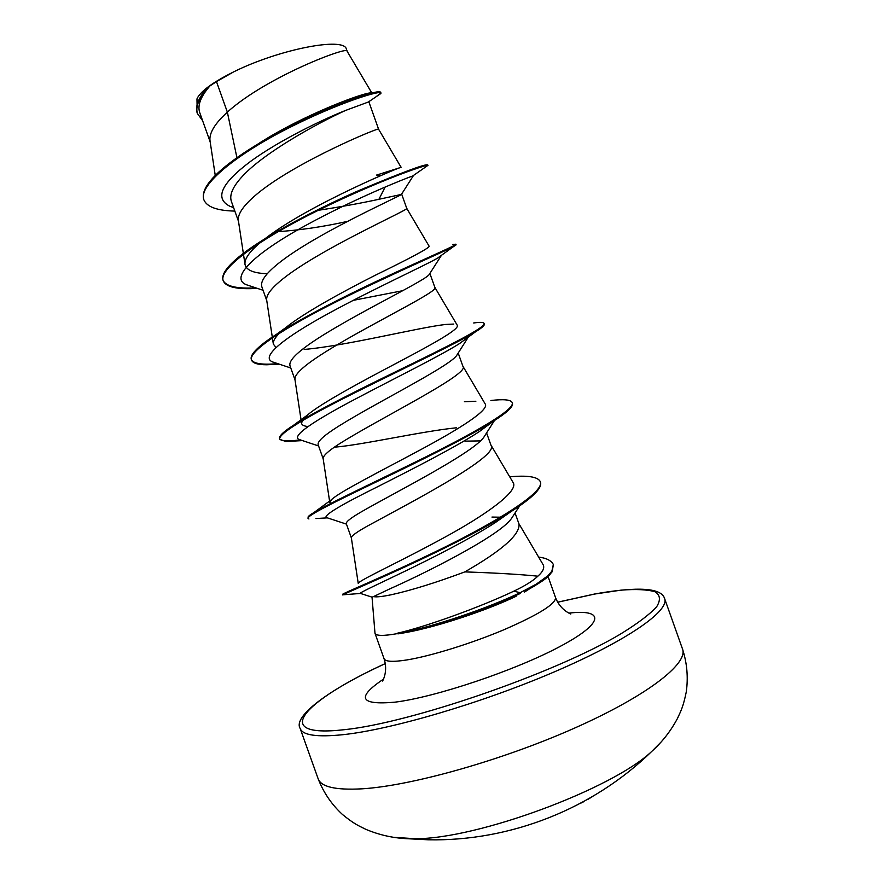 <?xml version="1.0" encoding="UTF-8"?>
<svg xmlns="http://www.w3.org/2000/svg" width="884" height="884" viewBox="0 0 884 884"><rect width="100%" height="100%" fill="white"/><g stroke="black" fill="none" stroke-linecap="round" stroke-linejoin="round"><path stroke-width="1.33" d="M394.043 837.358L415.193 838.706C477.283 839.115 612.7 788.893 651.961 751.223L660.724 742.394M318.141 778.76C323.533 792.594 331.644 804.506 342.473 814.495C353.876 823.778 357.987 825.523 366.098 829.446C379.081 834.872 392.518 837.944 406.419 838.662L428.32 839.8C510.687 841.402 593.053 808.761 651.961 751.223C662.282 741.886 670.757 731.013 677.387 718.604C681.188 710.427 683.277 706.482 686.238 692.084C688.327 677.498 687.078 663.144 682.514 649.011C688.426 663.508 647.431 695.752 574.699 728.04C502.145 760.328 411.093 785.909 361.987 788.826C335.589 790.252 320.98 786.904 318.141 778.76L300.151 728.427C302.516 735.223 316.693 737.322 342.672 734.726C391.026 729.665 481.758 703.078 554.666 671.729C627.75 640.359 669.685 610.7 664.635 598.645L682.514 649.011M397.822 633.541L405.546 632.557C434.729 627.043 488.189 608.855 520.466 593.363L520.223 592.678L513.781 591.186C524.952 585.871 532.986 580.876 537.859 576.191C520.809 574.412 496.454 572.976 464.829 571.893C436 582.644 411.59 590.247 391.601 594.678C382.352 596.623 376.319 597.264 373.49 596.601L372.031 597.208L374.993 633.298C376.065 635.961 383.468 636.071 397.203 633.651L402.695 632.358C431.27 627.397 486.929 608.645 520.223 592.678L536.334 584.103L547.638 575.948L551.859 571.219L553.34 564.478L552.235 571.694C548.5 575.495 550.953 576.445 529.87 588.622L534.621 585.948M397.137 633.275L397.137 633.275C425.436 626.955 480.332 607.098 513.781 591.186M397.944 633.883L406.452 632.447C436.829 626.889 485.835 610.811 516.079 596.291M511.692 518.168C499.692 536.179 422.95 574.18 389.568 588.987L373.49 596.601M491.968 517.063L501.924 517.217M515.063 512.963L519.03 524.101C520.046 534.61 501.979 550.544 464.829 571.893M371.899 93.096L347.092 51.184C349.456 45.482 267.034 76.344 227.354 112.102L216.481 81.604L209.917 85.936C200.69 96.566 197.298 105.439 199.718 112.577L210.193 141.959M236.923 157.706L227.354 112.102L221.597 117.727C212.911 126.942 209.066 134.733 210.06 141.086L215.254 175.441M265.277 238.492L265.775 238.15C310.649 203.519 406.121 164.568 401.093 167.297L378.595 129.23L368.86 101.837L345.71 110.389C316.649 123.55 263.819 152.91 242.459 176.259C232.901 186.502 229.199 194.867 231.365 201.342L238.503 221.365M378.595 129.23C382.617 125.627 285.985 165.595 250.758 199.563C241.675 208.204 237.553 215.276 238.415 220.757L243.343 253.377M315.864 210.679C340.362 206.933 361.39 203.132 378.916 199.287L401.413 194.425C400.187 196.215 308.925 236.614 274.648 266.581C264.559 275.311 260.294 282.073 261.863 286.869L266.769 300.648M401.656 194.071L406.728 208.337C412.054 208.414 316.207 250.459 279.908 281.333C270.405 289.377 266.007 295.687 266.714 300.262L272.283 337.036M441.47 255.277L429.149 274.592C424.651 281.477 337.577 322.306 303.776 348.285C293.4 356.219 288.814 362.075 290.029 365.877L295.002 379.833M429.878 273.443L434.84 287.377C441.459 291.123 346.406 335.246 309.024 363.026C299.09 370.44 294.405 375.965 294.969 379.612L301.157 420.508M468.332 337.058L456.685 355.445C449.094 367.037 366.23 407.612 332.87 429.922C322.196 437.061 317.301 442.022 318.174 444.807L323.19 458.895M458.199 353.048L462.929 366.363C470.841 373.755 376.573 419.944 338.119 444.641C327.743 451.404 322.771 456.122 323.179 458.796L329.577 501.084M494.488 420.497L484.012 436.961C473.647 452.741 394.894 492.565 361.943 511.482C351.003 517.803 345.788 521.869 346.296 523.671L351.346 537.848M464.962 441.149L480.41 440.895M486.587 432.906L490.985 445.271C500.2 456.31 406.717 504.576 367.192 526.19C356.374 532.279 351.092 536.157 351.346 537.815L358.219 583.274M276.548 231.73C298.803 230.381 322.406 226.945 347.368 221.42M329.633 304.306L331.964 303.952M353.191 300.372L402.772 290.681M334.362 447.182C361.943 445.05 421.182 431.37 456.608 427.768M454.707 442.166L456.741 441.923M256.349 145.064C303.532 114.069 369.954 90.091 371.777 93.118M202.58 120.611L197.298 113.384C195.066 106.688 198.16 98.433 206.569 88.632L207.121 88.069C201.519 92.267 198.138 95.881 196.966 98.92L197.077 104.865M216.481 81.604L233.63 71.88C279.466 49.106 344.727 36.564 346.418 49.283L347.092 51.184M352.119 194.37L348.009 195.397M233.575 207.53L230.072 206.359C214.204 198.469 221.088 183.43 250.747 161.264C279.322 140.445 321.875 119.804 345.71 110.389M234.835 211.088C217.221 210.69 206.922 206.966 203.928 199.917C197.74 185.176 237.741 153.739 288.085 128.302C338.45 102.732 380.938 89.859 381.004 93.008L376.12 96.688M197.53 114.036C195.099 106.544 199.176 97.218 209.762 86.068L209.917 85.936M203.928 199.917L203.696 199.254C200.922 188.988 212.58 174.734 238.669 156.49C292.25 119.097 377.612 88.223 380.286 92.013L381.004 93.008M206.569 88.632L209.762 86.068M392.629 177.275L391.126 177.076M380.684 175.673L376.474 175.109L400.463 167.551M537.859 576.191C543.218 571.44 544.887 567.462 542.886 564.279L518.853 523.604M358.263 583.551L358.351 583.175C359.788 580.07 399.734 561.837 443.403 538.013C487.062 514.333 519.24 490.786 513.074 482.487L490.874 444.95M330.671 503.449L329.809 502.554L331.511 499.659C339.224 492.068 379.954 471.548 420.309 449.89C460.796 428.165 489.637 409.756 485.183 403.933L462.873 366.197M307.986 426.53C304.118 426.165 301.985 425.116 301.599 423.414L302.262 420.696M303.212 419.303L307.312 415.16C320.87 403.402 361.059 381.866 397.844 362.473C434.718 343.025 460.1 328.804 457.227 325.213L434.817 287.322M453.768 324.063L445.669 324.45C418.397 327.533 345.799 345.931 304.184 349.434M275.974 347.456L273.344 344.097C272.858 341.368 274.891 337.743 279.432 333.213M282.173 330.638L285.333 327.964C303.466 313.201 342.031 292.074 375.258 275.267C410.607 258.017 428.596 248.371 429.204 246.338L406.728 208.337M267.288 273.72C253.83 273.278 246.415 270.239 245.045 264.614C244.183 259.178 249.354 251.752 260.559 242.327M401.093 167.297L400.286 167.562M413.237 175.872L412.651 176.026C407.369 177.596 354.495 198.591 304.881 225.895C255.122 253.155 228.58 278.106 246.647 284.825L250.028 285.941M431.37 256.117L434.663 255.432M441.094 255.763L437.425 258.227C424.408 265.764 373.733 288.836 329.323 313.024C284.77 337.224 259.962 356.849 272.471 361.899L275.156 362.794M467.791 337.456L459.614 343.511C440.729 355.611 393.446 378.871 353.954 399.8C314.339 420.773 291.289 435.911 298.947 439.436L300.903 440.077M490.896 400.507C503.736 398.993 510.841 399.678 512.201 402.585L512.433 403.248C513.493 406.452 507.35 412.309 494.012 420.806L479.062 431.768C456.089 446.862 413.159 468.741 378.474 486.31C341.887 504.41 324.417 514.786 326.074 517.438L327.445 517.847L315.942 518.543M511.306 511.394L495.117 522.72C442.133 556.666 355.059 593.341 360.506 593.451L361.048 593.628M425.149 167.308L427.823 165.452C426.11 164.28 375.534 182.093 318.395 210.259C261.211 238.337 217.84 268.769 223.298 280.935C225.729 286.449 234.956 289.024 250.99 288.659L257.509 288.416M452.785 244.514L455.901 244.183L456.133 244.835L453.293 246.735C442.265 252.448 390.021 274.769 337.677 301.057C285.256 327.345 247.697 351.567 251.575 360.175C252.813 363.213 257.841 364.749 266.637 364.783L279.278 364.164M484.112 323.776L484.299 324.074C484.752 325.378 481.791 327.975 475.426 331.865C456.685 343.368 404.717 367.888 357.28 391.535C309.765 415.215 277.322 433.878 279.819 439.348L285.83 441.514L301.61 440.309M494.012 420.806C469.139 436.663 419.182 461.271 376.871 481.647C334.472 502.079 306.737 515.715 308.03 518.444L308.914 518.985M509.714 476.808C527.77 475.172 537.969 476.796 540.312 481.681L540.544 482.344C542.246 488.476 531.505 498.797 508.333 513.284C449.459 550.213 342.716 594.059 343.058 594.788L345.346 594.601M378.916 199.287L385.148 187.021M427.127 165.463L427.712 164.877C425.292 163.783 402.43 172.303 359.125 190.436C318.141 208.348 269.532 233.531 243.807 253.023C227.95 265.089 221.044 274.173 223.066 280.272L223.298 280.935M223.188 280.593C226.271 286.438 237.155 288.858 255.841 287.864M455.901 244.183C456.741 245.255 424.696 258.692 378.529 280.361C332.439 301.974 281.576 328.517 261.653 344.826C253.642 351.379 250.194 356.274 251.332 359.512L251.575 360.175M251.465 359.832C253.752 363.733 262.504 365.004 277.731 363.644M473.68 322.98C480.067 322.052 483.526 322.207 484.067 323.411C486.101 327.202 449.05 345.766 398.087 370.573C347.191 395.347 295.797 421.27 283.234 432.729C280.316 435.348 279.101 437.337 279.576 438.685L279.819 439.348M279.731 439.005C281.399 441.238 288.228 441.514 300.195 439.845M512.201 402.585C515.659 409.48 473.028 433.746 417.458 461.039C361.921 488.333 311.842 511.46 308.162 516.753L308.03 518.444M540.312 481.681C545.052 491.802 498.156 520.996 442.597 548.246C386.75 575.65 341.279 593.849 342.616 594.368L342.848 595.02M538.632 557.075C546.279 558.014 551.174 560.478 553.34 564.478M233.63 71.88C213.364 82.024 201.276 90.743 197.364 98.025M557.671 602.236L594.722 594.037L620.888 590.169C635.883 588.987 647.254 589.518 655 591.761C660.304 595.043 660.823 600.103 656.547 606.932C649.309 614.745 637.033 623.949 619.728 634.524C553.925 673.586 410.032 723.123 344.119 729.709C268.25 738.306 304.428 700.515 385.325 663.608M548.036 576.479L555.539 597.595C555.914 603.871 538.787 614.557 504.178 629.651C471.26 643.552 430.353 656.204 406.596 659.983C392.761 662.127 385.247 661.685 384.043 658.668C388.474 671.962 382.12 681.708 382.639 681.034M568.987 613.109C604.711 608.91 604.789 622.789 559.727 646.646C515.14 670.47 435.591 697.178 395.004 702.161C359.865 705.299 355.998 697.653 383.424 679.188M579.948 803.578L583.562 801.788M588.004 799.324L592.147 796.782M664.635 598.645C661.597 587.904 638.469 586.313 595.252 593.871L557.649 602.192M368.639 101.804L380.893 93.494M301.599 423.414L301.278 421.281M273.344 344.097L272.394 337.81M245.045 264.614L243.465 254.161M374.993 633.298L384.043 658.668M524.488 592.048L529.87 588.622M412.651 176.026L427.823 165.452M256.968 288.239L250.99 288.659M437.425 258.227L453.293 246.735M278.979 364.064L266.637 364.783M459.614 343.511L475.426 331.865M302.472 440.597L285.83 441.514M495.117 522.72L508.333 513.284M372.098 597.164L360.506 593.451L343.058 594.788M401.413 194.425L413.27 175.828M246.647 284.825L263.067 290.272M272.471 361.899L290.792 367.998M298.947 439.436L318.583 445.956M326.074 517.438L346.451 524.124M519.715 505.792L511.703 518.168M331.511 499.659L314.406 512.223M464.387 401.745L475.857 401.259M307.312 415.16L294.162 424.806M285.333 327.964L277.488 333.599M424.32 165.352L427.679 165.01M427.712 164.877L427.944 165.54M484.067 323.411L484.299 324.074M555.539 597.595C560.489 610.667 571.572 614.236 570.766 614.048M385.313 663.553C327.345 690.106 292.869 716.836 300.151 728.427M406.452 632.447L405.546 632.557M233.564 207.519L230.072 206.359"/></g></svg>
